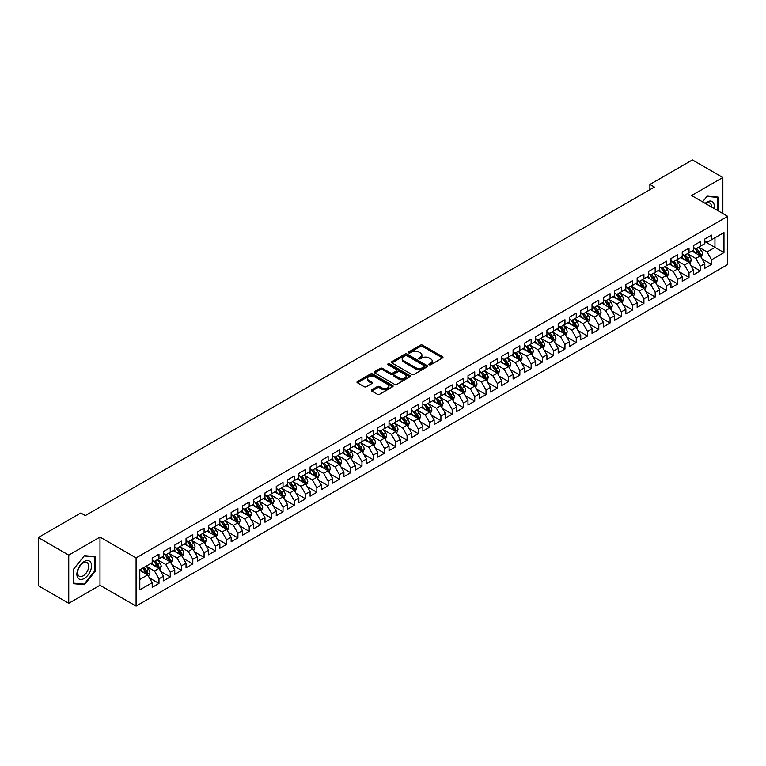 <?xml version="1.0" encoding="UTF-8"?>
<svg xmlns="http://www.w3.org/2000/svg" width="766" height="766" viewBox="0 0 766 766"><rect width="100%" height="100%" fill="white"/><g stroke="black" fill="none" stroke-linecap="round" stroke-linejoin="round"><path stroke-width="1.15" d="M429.209 364.76A1.092 0.632 0 0 0 430.76 364.76L442.528 357.961A1.561 0.9 0 0 0 442.987 357.329A1.561 0.9 0 0 0 442.528 356.688L422.602 345.179A1.561 0.9 0 0 0 420.381 345.179L408.623 351.977A1.092 0.632 0 0 0 410.174 352.867L411.696 351.987A5.008 2.892 0 0 1 418.782 351.987L420.438 352.944A5.008 2.892 0 0 1 421.913 354.993A5.008 2.892 0 0 1 420.438 357.042L418.916 357.913A1.092 0.632 0 0 0 420.467 358.814L421.989 357.933A5.008 2.892 0 0 1 429.075 357.933L430.731 358.89A5.008 2.892 0 0 1 432.206 360.939A5.008 2.892 0 0 1 430.731 362.979L429.209 363.86A1.092 0.632 0 0 0 429.209 364.76L429.209 363.86M371.788 389.789A1.561 0.9 0 0 0 371.328 390.43A1.561 0.9 0 0 0 371.788 391.072L377.379 394.298A1.561 0.9 0 0 0 379.591 394.298L392.652 386.753A1.561 0.9 0 0 0 393.111 386.121A1.561 0.9 0 0 0 392.652 385.48L372.726 373.971A1.561 0.9 0 0 0 370.514 373.971L357.454 381.516A1.561 0.9 0 0 0 356.994 382.157A1.561 0.9 0 0 0 357.454 382.789L364.204 386.696A1.561 0.9 0 0 0 366.416 386.696L372.008 383.469A1.561 0.9 0 0 0 372.468 382.828A1.561 0.9 0 0 0 372.008 382.186L368.666 380.252A4.184 2.422 0 0 1 367.431 378.548A4.184 2.422 0 0 1 370.016 376.307A4.184 2.422 0 0 1 374.584 376.834L387.701 384.408A4.184 2.422 0 0 1 388.927 386.121A4.184 2.422 0 0 1 386.342 388.352A4.184 2.422 0 0 1 381.784 387.826L379.591 386.562A1.561 0.9 0 0 0 377.379 386.562L371.788 389.789L371.788 391.072L377.379 387.864L377.379 386.562M68.748 555.12L68.748 603.302L99.992 585.262L99.992 537.081L68.748 555.12L38.3 537.54L80.813 512.99L85.332 515.595L654.394 187.048L649.884 184.443L649.884 189.652M99.992 537.081L136.08 557.916L727.7 216.347L727.7 264.529L136.08 606.097L136.08 557.916M722.855 213.551L722.855 177.482L691.612 195.512L727.7 216.347M722.855 177.482L692.397 159.903L649.884 184.443M411.802 374.421A1.561 0.9 0 0 0 414.023 374.421L427.083 366.876A1.561 0.9 0 0 0 427.543 366.244A1.561 0.9 0 0 0 427.083 365.602L407.158 354.103A1.561 0.9 0 0 0 404.946 354.103L391.886 361.638A1.561 0.9 0 0 0 391.426 362.28A1.561 0.9 0 0 0 391.886 362.921L411.802 374.421M388.496 364.989A1.092 0.632 0 0 1 389.616 365.143L409.848 376.834L396.807 384.36A1.561 0.9 0 0 1 394.595 384.36L374.67 372.86L380.262 369.652L380.262 368.35L374.67 371.577A1.561 0.9 0 0 0 374.21 372.219A1.561 0.9 0 0 0 374.67 372.86L374.67 371.577M380.262 369.652A1.561 0.9 0 0 1 382.473 369.652L382.473 368.35A1.561 0.9 0 0 0 380.262 368.35M382.473 368.35L390.555 373.013A1.561 0.9 0 0 0 392.767 373.013L396.472 370.878A1.561 0.9 0 0 0 396.932 370.237A1.561 0.9 0 0 0 396.472 369.595L388.065 364.74A1.092 0.632 0 0 1 389.616 363.84L409.867 375.541A1.561 0.9 0 0 1 410.327 376.183A1.561 0.9 0 0 1 409.867 376.815L409.867 375.541M704.806 241.549L714.956 247.408L714.956 237.766L723.975 232.558L711.576 239.72L711.576 235.105L704.806 239.011L704.806 243.626L700.296 246.231L700.296 241.616L693.527 245.522L693.527 250.137L689.017 252.742L689.017 248.127L682.247 252.033L682.247 256.648L677.738 259.253L677.738 254.638L670.978 258.544L670.978 263.159L666.458 265.764L666.458 261.149L659.698 265.055L659.698 269.67L655.189 272.275L655.189 267.66L648.419 271.566L648.419 276.181L643.909 278.786L643.909 274.171L637.14 278.077L637.14 282.692L632.63 285.297L632.63 280.682L625.86 284.588L625.86 289.203L621.35 291.808L621.35 287.193L614.581 291.099L614.581 295.714L610.071 298.319L610.071 293.704L603.311 297.61L603.311 302.225L598.801 304.839L598.801 300.215L592.032 304.121L592.032 308.746L587.522 311.35L587.522 306.726L580.752 310.632L580.752 315.257L576.243 317.861L576.243 313.237L569.473 317.143L569.473 321.768L564.963 324.372L564.963 319.748L558.194 323.654L558.194 328.279L553.684 330.883L553.684 326.259L546.924 330.165L546.924 334.79L542.405 337.394L542.405 332.77L535.645 336.676L535.645 341.301L531.135 343.905L531.135 339.281L524.365 343.187L524.365 347.812L519.855 350.416L519.855 345.792L513.086 349.698L513.086 354.323L508.576 356.927L508.576 352.303L501.807 356.209L501.807 360.834L497.297 363.438L497.297 358.814L490.527 362.72L490.527 367.345L486.017 369.949L486.017 365.325L479.257 369.231L479.257 373.856L474.748 376.46L474.748 371.836L467.978 375.742L467.978 380.367L463.468 382.971L463.468 378.347L456.699 382.253L456.699 386.878L452.189 389.482L452.189 384.858L445.419 388.764L445.419 393.389L440.91 395.993L440.91 391.369L434.14 395.275L434.14 399.9L429.63 402.504L429.63 397.88L422.87 401.786L422.87 406.411L418.351 409.015L418.351 404.391L411.591 408.297L411.591 412.922L407.081 415.526L407.081 410.902L400.312 414.808L400.312 419.433L395.802 422.037L395.802 417.413L389.032 421.319L389.032 425.944L384.522 428.548L384.522 423.924L377.753 427.83L377.753 432.455L373.243 435.059L373.243 430.435L366.474 434.341L366.474 438.966L361.964 441.57L361.964 436.946L355.204 440.852L355.204 445.477L350.694 448.081L350.694 443.457L343.924 447.363L343.924 451.988L339.415 454.592L339.415 449.968L332.645 453.874L332.645 458.499L328.135 461.103L328.135 456.479L321.366 460.385L321.366 465.01L316.856 467.614L316.856 462.99L310.086 466.896L310.086 471.521L305.577 474.125L305.577 469.501L298.817 473.407L298.817 478.032L294.297 480.636L294.297 476.012L287.537 479.918L287.537 484.543L283.027 487.147L283.027 482.523L276.258 486.429L276.258 491.054L271.748 493.658L271.748 489.034L264.979 492.94L264.979 497.565L260.469 500.169L260.469 495.545L253.699 499.451L253.699 504.076L249.189 506.68L249.189 502.056L242.429 505.962L242.429 510.587L237.91 513.191L237.91 508.567L231.15 512.473L231.15 517.098L226.64 519.702L226.64 515.078L219.871 518.984L219.871 523.609L215.361 526.213L215.361 521.589L208.591 525.495L208.591 530.12L204.082 532.724L204.082 528.1L197.312 532.006L197.312 536.631L192.802 539.235L192.802 534.611L186.033 538.517L186.033 543.142L181.523 545.746L181.523 541.122L174.763 545.028L174.763 549.653L170.244 552.257L170.244 547.633L163.484 551.539L163.484 556.164L158.974 558.768L158.974 554.144L152.204 558.05L152.204 562.675L139.795 569.837L139.795 589.887L152.204 582.725L147.694 574.912L139.795 570.354M723.975 232.558L723.975 252.617L711.576 259.779L707.066 251.966L698.889 247.246M702.039 258.898L711.576 264.404L711.576 259.779M711.576 264.404L704.806 268.311L704.806 263.686L700.296 266.29L695.787 258.477L687.609 253.757M690.769 265.409L700.296 270.915L700.296 266.29M700.296 270.915L693.527 274.822L693.527 270.197L689.017 272.801L684.507 264.988L676.33 260.268M679.49 271.92L689.017 277.426L689.017 272.801M689.017 277.426L682.247 281.333L682.247 276.708L677.738 279.312L673.228 271.499L665.051 266.779M668.211 278.431L677.738 283.937L677.738 279.312M677.738 283.937L670.978 287.844L670.978 283.219L666.458 285.823L661.948 278.01L653.771 273.29M656.931 284.942L666.458 290.448L666.458 285.823M666.458 290.448L659.698 294.355L659.698 289.73L655.189 292.334L650.679 284.521L642.502 279.801M645.652 291.453L655.189 296.959L655.189 292.334M655.189 296.959L648.419 300.866L648.419 296.241L643.909 298.845L639.399 291.032L631.222 286.312M634.382 297.964L643.909 303.47L643.909 298.845M643.909 303.47L637.14 307.377L637.14 302.752L632.63 305.356L628.12 297.543L619.943 292.823M623.103 304.475L632.63 309.981L632.63 305.356M632.63 309.981L625.86 313.888L625.86 309.263L621.35 311.867L616.841 304.054L608.664 299.334M611.823 310.986L621.35 316.492L621.35 311.867M621.35 316.492L614.581 320.399L614.581 315.774L610.071 318.378L605.561 310.565L597.384 305.845M600.544 317.497L610.071 323.003L610.071 318.378M610.071 323.003L603.311 326.91L603.311 322.285L598.801 324.889L594.282 317.076L586.105 312.356M589.265 324.008L598.801 329.514L598.801 324.889M598.801 329.514L592.032 333.421L592.032 328.796L587.522 331.4L583.012 323.587L574.835 318.867M577.985 330.519L587.522 336.025L587.522 331.4M587.522 336.025L580.752 339.932L580.752 335.307L576.243 337.911L571.733 330.098L563.556 325.378M566.716 337.03L576.243 342.536L576.243 337.911M576.243 342.536L569.473 346.443L569.473 341.818L564.963 344.422L560.453 336.609L552.276 331.889M555.436 343.541L564.963 349.047L564.963 344.422M564.963 349.047L558.194 352.954L558.194 348.329L553.684 350.933L549.174 343.12L540.997 338.4M544.157 350.052L553.684 355.558L553.684 350.933M553.684 355.558L546.924 359.465L546.924 354.84L542.405 357.444L537.895 349.631L529.718 344.911M532.877 356.563L542.405 362.069L542.405 357.444M542.405 362.069L535.645 365.976L535.645 361.351L531.135 363.955L526.625 356.142L518.448 351.422M521.598 363.074L531.135 368.58L531.135 363.955M531.135 368.58L524.365 372.487L524.365 367.862L519.855 370.466L515.346 362.653L507.169 357.933M510.328 369.585L519.855 375.091L519.855 370.466M519.855 375.091L513.086 378.998L513.086 374.373L508.576 376.977L504.066 369.164L495.889 364.444M499.049 376.096L508.576 381.602L508.576 376.977M508.576 381.602L501.807 385.509L501.807 380.884L497.297 383.488L492.787 375.675L484.61 370.955M487.77 382.607L497.297 388.113L497.297 383.488M497.297 388.113L490.527 392.02L490.527 387.395L486.017 389.999L481.508 382.186L473.331 377.466M476.49 389.118L486.017 394.624L486.017 389.999M486.017 394.624L479.257 398.531L479.257 393.906L474.748 396.51L470.228 388.697L462.051 383.977M465.211 395.629L474.748 401.135L474.748 396.51M474.748 401.135L467.978 405.042L467.978 400.417L463.468 403.021L458.958 395.208L450.781 390.488M453.932 402.14L463.468 407.646L463.468 403.021M463.468 407.646L456.699 411.553L456.699 406.928L452.189 409.532L447.679 401.719L439.502 396.999M442.662 408.651L452.189 414.157L452.189 409.532M452.189 414.157L445.419 418.064L445.419 413.439L440.91 416.043L436.4 408.23L428.223 403.51M431.382 415.162L440.91 420.668L440.91 416.043M440.91 420.668L434.14 424.575L434.14 419.95L429.63 422.554L425.12 414.741L416.943 410.021M420.103 421.673L429.63 427.179L429.63 422.554M429.63 427.179L422.87 431.086L422.87 426.461L418.351 429.065L413.841 421.252L405.664 416.532M408.824 428.184L418.351 433.69L418.351 429.065M418.351 433.69L411.591 437.597L411.591 432.972L407.081 435.576L402.571 427.763L394.394 423.043M397.544 434.695L407.081 440.201L407.081 435.576M407.081 440.201L400.312 444.108L400.312 439.483L395.802 442.087L391.292 434.274L383.115 429.554M386.275 441.206L395.802 446.712L395.802 442.087M395.802 446.712L389.032 450.619L389.032 445.994L384.522 448.598L380.013 440.785L371.836 436.065M374.995 447.717L384.522 453.223L384.522 448.598M384.522 453.223L377.753 457.13L377.753 452.505L373.243 455.109L368.733 447.296L360.556 442.576M363.716 454.228L373.243 459.734L373.243 455.109M373.243 459.734L366.474 463.641L366.474 459.016L361.964 461.62L357.454 453.807L349.277 449.087M352.437 460.739L361.964 466.245L361.964 461.62M361.964 466.245L355.204 470.152L355.204 465.527L350.694 468.131L346.175 460.318L337.998 455.598M341.157 467.25L350.694 472.756L350.694 468.131M350.694 472.756L343.924 476.663L343.924 472.038L339.415 474.642L334.905 466.829L326.728 462.109M329.878 473.761L339.415 479.267L339.415 474.642M339.415 479.267L332.645 483.174L332.645 478.549L328.135 481.153L323.625 473.34L315.448 468.62M318.608 480.272L328.135 485.778L328.135 481.153M328.135 485.778L321.366 489.685L321.366 485.06L316.856 487.664L312.346 479.851L304.169 475.131M307.329 486.783L316.856 492.289L316.856 487.664M316.856 492.289L310.086 496.196L310.086 491.571L305.577 494.175L301.067 486.362L292.89 481.642M296.049 493.294L305.577 498.8L305.577 494.175M305.577 498.8L298.817 502.707L298.817 498.082L294.297 500.686L289.787 492.873L281.61 488.153M284.77 499.805L294.297 505.311L294.297 500.686M294.297 505.311L287.537 509.218L287.537 504.593L283.027 507.197L278.518 499.384L270.341 494.664M273.491 506.316L283.027 511.822L283.027 507.197M283.027 511.822L276.258 515.729L276.258 511.104L271.748 513.708L267.238 505.895L259.061 501.175M262.221 512.827L271.748 518.333L271.748 513.708M271.748 518.333L264.979 522.24L264.979 517.615L260.469 520.219L255.959 512.406L247.782 507.686M250.942 519.338L260.469 524.844L260.469 520.219M260.469 524.844L253.699 528.751L253.699 524.126L249.189 526.73L244.68 518.917L236.502 514.197M239.662 525.849L249.189 531.355L249.189 526.73M249.189 531.355L242.429 535.262L242.429 530.637L237.91 533.241L233.4 525.428L225.223 520.708M228.383 532.36L237.91 537.866L237.91 533.241M237.91 537.866L231.15 541.773L231.15 537.148L226.64 539.752L222.121 531.939L213.944 527.219M217.104 538.871L226.64 544.377L226.64 539.752M226.64 544.377L219.871 548.284L219.871 543.659L215.361 546.263L210.851 538.45L202.674 533.73M205.824 545.382L215.361 550.888L215.361 546.263M215.361 550.888L208.591 554.795L208.591 550.17L204.082 552.774L199.572 544.961L191.395 540.241M194.554 551.893L204.082 557.399L204.082 552.774M204.082 557.399L197.312 561.306L197.312 556.681L192.802 559.285L188.292 551.472L180.115 546.752M183.275 558.404L192.802 563.91L192.802 559.285M192.802 563.91L186.033 567.817L186.033 563.192L181.523 565.796L177.013 557.983L168.836 553.263M171.996 564.915L181.523 570.421L181.523 565.796M181.523 570.421L174.763 574.328L174.763 569.703L170.244 572.307L165.734 564.494L157.557 559.774M160.716 571.426L170.244 576.932L170.244 572.307M170.244 576.932L163.484 580.839L163.484 576.214L158.974 578.818L154.464 571.005L146.287 566.285M149.437 577.937L158.974 583.443L158.974 578.818M158.974 583.443L152.204 587.35L152.204 582.725M152.204 560.07L154.464 561.373L158.974 558.768M139.795 579.469L147.694 574.912M163.484 553.559L165.734 554.862L170.244 552.257M154.464 571.005L158.974 568.401L150.624 563.585M163.484 576.214L158.974 568.401M174.763 547.048L177.013 548.351L181.523 545.746M165.734 564.494L170.244 561.89L161.904 557.073M174.763 569.703L170.244 561.89M186.033 540.537L188.292 541.84L192.802 539.235M177.013 557.983L181.523 555.379L173.183 550.562M186.033 563.192L181.523 555.379M197.312 534.026L199.572 535.329L204.082 532.724M188.292 551.472L192.802 548.868L184.453 544.052M197.312 556.681L192.802 548.868M208.591 527.515L210.851 528.818L215.361 526.213M199.572 544.961L204.082 542.357L195.732 537.54M208.591 550.17L204.082 542.357M219.871 521.004L222.121 522.307L226.64 519.702M210.851 538.45L215.361 535.846L207.011 531.029M219.871 543.659L215.361 535.846M231.15 514.493L233.4 515.796L237.91 513.191M222.121 531.939L226.64 529.335L218.291 524.519M231.15 537.148L226.64 529.335M242.429 507.982L244.68 509.285L249.189 506.68M233.4 525.428L237.91 522.824L229.57 518.008M242.429 530.637L237.91 522.824M253.699 501.471L255.959 502.774L260.469 500.169M244.68 518.917L249.189 516.313L240.85 511.497M253.699 524.126L249.189 516.313M264.979 494.96L267.238 496.263L271.748 493.658M255.959 512.406L260.469 509.802L252.119 504.986M264.979 517.615L260.469 509.802M276.258 488.449L278.518 489.752L283.027 487.147M267.238 505.895L271.748 503.291L263.399 498.475M276.258 511.104L271.748 503.291M287.537 481.938L289.787 483.241L294.297 480.636M278.518 499.384L283.027 496.78L274.678 491.963M287.537 504.593L283.027 496.78M298.817 475.427L301.067 476.73L305.577 474.125M289.787 492.873L294.297 490.269L285.957 485.452M298.817 498.082L294.297 490.269M310.086 468.916L312.346 470.219L316.856 467.614M301.067 486.362L305.577 483.758L297.237 478.942M310.086 491.571L305.577 483.758M321.366 462.405L323.625 463.708L328.135 461.103M312.346 479.851L316.856 477.247L308.507 472.43M321.366 485.06L316.856 477.247M332.645 455.894L334.905 457.197L339.415 454.592M323.625 473.34L328.135 470.736L319.786 465.92M332.645 478.549L328.135 470.736M343.924 449.383L346.175 450.686L350.694 448.081M334.905 466.829L339.415 464.225L331.065 459.409M343.924 472.038L339.415 464.225M355.204 442.872L357.454 444.175L361.964 441.57M346.175 460.318L350.694 457.714L342.345 452.898M355.204 465.527L350.694 457.714M366.474 436.361L368.733 437.664L373.243 435.059M357.454 453.807L361.964 451.203L353.624 446.387M366.474 459.016L361.964 451.203M377.753 429.85L380.013 431.153L384.522 428.548M368.733 447.296L373.243 444.692L364.903 439.875M377.753 452.505L373.243 444.692M389.032 423.339L391.292 424.642L395.802 422.037M380.013 440.785L384.522 438.181L376.173 433.365M389.032 445.994L384.522 438.181M400.312 416.828L402.571 418.131L407.081 415.526M391.292 434.274L395.802 431.67L387.452 426.853M400.312 439.483L395.802 431.67M411.591 410.317L413.841 411.62L418.351 409.015M402.571 427.763L407.081 425.159L398.732 420.343M411.591 432.972L407.081 425.159M422.87 403.806L425.12 405.109L429.63 402.504M413.841 421.252L418.351 418.648L410.011 413.832M422.87 426.461L418.351 418.648M434.14 397.295L436.4 398.598L440.91 395.993M425.12 414.741L429.63 412.137L421.29 407.32M434.14 419.95L429.63 412.137M445.419 390.784L447.679 392.087L452.189 389.482M436.4 408.23L440.91 405.626L432.56 400.81M445.419 413.439L440.91 405.626M456.699 384.273L458.958 385.576L463.468 382.971M447.679 401.719L452.189 399.115L443.84 394.298M456.699 406.928L452.189 399.115M467.978 377.762L470.228 379.065L474.748 376.46M458.958 395.208L463.468 392.604L455.119 387.788M467.978 400.417L463.468 392.604M479.257 371.251L481.508 372.554L486.017 369.949M470.228 388.697L474.748 386.093L466.398 381.276M479.257 393.906L474.748 386.093M490.527 364.74L492.787 366.043L497.297 363.438M481.508 382.186L486.017 379.582L477.678 374.765M490.527 387.395L486.017 379.582M501.807 358.229L504.066 359.532L508.576 356.927M492.787 375.675L497.297 373.071L488.957 368.255M501.807 380.884L497.297 373.071M513.086 351.718L515.346 353.021L519.855 350.416M504.066 369.164L508.576 366.56L500.227 361.744M513.086 374.373L508.576 366.56M524.365 345.207L526.625 346.51L531.135 343.905M515.346 362.653L519.855 360.049L511.506 355.233M524.365 367.862L519.855 360.049M535.645 338.696L537.895 339.999L542.405 337.394M526.625 356.142L531.135 353.538L522.785 348.721M535.645 361.351L531.135 353.538M546.924 332.185L549.174 333.488L553.684 330.883M537.895 349.631L542.405 347.027L534.065 342.21M546.924 354.84L542.405 347.027M558.194 325.674L560.453 326.977L564.963 324.372M549.174 343.12L553.684 340.516L545.344 335.7M558.194 348.329L553.684 340.516M569.473 319.163L571.733 320.466L576.243 317.861M560.453 336.609L564.963 334.005L556.614 329.189M569.473 341.818L564.963 334.005M580.752 312.652L583.012 313.955L587.522 311.35M571.733 330.098L576.243 327.494L567.893 322.678M580.752 335.307L576.243 327.494M592.032 306.141L594.282 307.444L598.801 304.839M583.012 323.587L587.522 320.983L579.173 316.166M592.032 328.796L587.522 320.983M603.311 299.63L605.561 300.933L610.071 298.319M594.282 317.076L598.801 314.472L590.452 309.655M603.311 322.285L598.801 314.472M614.581 293.11L616.841 294.412L621.35 291.808M605.561 310.565L610.071 307.961L601.731 303.145M614.581 315.774L610.071 307.961M625.86 286.599L628.12 287.901L632.63 285.297M616.841 304.054L621.35 301.45L613.011 296.634M625.86 309.263L621.35 301.45M637.14 280.088L639.399 281.39L643.909 278.786M628.12 297.543L632.63 294.939L624.28 290.123M637.14 302.752L632.63 294.939M648.419 273.577L650.679 274.879L655.189 272.275M639.399 291.032L643.909 288.428L635.56 283.611M648.419 296.241L643.909 288.428M659.698 267.066L661.948 268.368L666.458 265.764M650.679 284.521L655.189 281.917L646.839 277.101M659.698 289.73L655.189 281.917M670.978 260.555L673.228 261.857L677.738 259.253M661.948 278.01L666.458 275.406L658.118 270.59M670.978 283.219L666.458 275.406M682.247 254.044L684.507 255.346L689.017 252.742M673.228 271.499L677.738 268.895L669.398 264.079M682.247 276.708L677.738 268.895M693.527 247.533L695.787 248.835L700.296 246.231M684.507 264.988L689.017 262.384L680.668 257.567M693.527 270.197L689.017 262.384M704.806 241.022L707.066 242.324L711.576 239.72M695.787 258.477L700.296 255.873L691.947 251.056M704.806 263.686L700.296 255.873M38.3 537.54L38.3 585.722L68.748 603.302M99.992 585.262L136.08 606.097M707.066 251.966L714.956 247.408L723.975 252.617M718.058 210.784L718.058 197.082L707.171 196.106L702.566 201.841M95.31 571.13L95.31 556.623L84.423 555.647L73.546 569.186L73.546 583.702L84.423 584.669L95.31 571.13L94.745 570.804M429.649 364.913L430.731 364.281A5.008 2.892 0 0 0 432.206 362.241L432.206 360.939M421.913 354.993L421.913 356.295A5.008 2.892 0 0 1 420.438 358.344L419.356 358.967M442.528 356.688L442.528 357.961L422.602 346.481A1.561 0.9 0 0 0 420.381 346.481L409.063 353.021M427.064 366.895L407.158 355.405A1.561 0.9 0 0 0 404.946 355.405L391.905 362.931L391.886 361.638M424.316 366.684A1.092 0.632 0 0 0 424.316 365.794L406.823 355.692A1.092 0.632 0 0 0 405.271 355.692L403.672 356.621A5.008 2.892 0 0 0 402.207 358.67A5.008 2.892 0 0 0 403.672 360.709L415.622 367.613A5.008 2.892 0 0 0 422.708 367.613L424.316 366.684L424.316 367.986A1.092 0.632 0 0 0 424.632 367.546L424.632 366.244M402.207 358.67L402.207 359.972A5.008 2.892 0 0 0 403.672 362.012L403.672 360.709M424.316 367.986L422.708 368.915A5.008 2.892 0 0 1 415.622 368.915L403.672 362.012M382.473 369.652L390.555 374.315A1.561 0.9 0 0 0 392.767 374.315L396.472 372.18A1.561 0.9 0 0 0 396.932 371.539L396.932 370.237M398.942 377.858A4.184 2.422 0 0 0 403.5 378.385A4.184 2.422 0 0 0 406.085 376.144A4.184 2.422 0 0 0 404.86 374.44L400.235 371.769A1.561 0.9 0 0 0 398.023 371.769L394.318 373.913A1.561 0.9 0 0 0 393.858 374.545A1.561 0.9 0 0 0 394.318 375.187L398.942 377.858L398.942 379.16A4.184 2.422 0 0 0 403.5 379.687A4.184 2.422 0 0 0 406.085 377.447L406.085 376.144M393.858 374.545L393.858 375.847A1.561 0.9 0 0 0 394.318 376.489L394.318 375.187M398.942 379.16L394.318 376.489M388.927 386.121L388.927 387.424A4.184 2.422 0 0 1 386.342 389.655A4.184 2.422 0 0 1 381.784 389.128L379.591 387.864A1.561 0.9 0 0 0 377.379 387.864M367.431 378.548L367.431 379.85A4.184 2.422 0 0 0 368.666 381.554L368.666 380.252M372.008 382.186L372.008 383.469L368.666 381.554M392.632 386.773L372.726 375.273A1.561 0.9 0 0 0 370.514 375.273L357.473 382.809M83.274 584.008L84.423 584.669M701.129 257.319L702.527 253.9A4.223 2.442 -120 0 0 701.177 250.31L698.784 247.112M694.963 252.799L693.144 250.367M694.532 248.117L697.682 252.32A4.223 2.442 60 0 1 698.889 254.867L700.248 254.082A4.223 2.442 -120 0 0 699.032 251.545L696.639 248.347M695.269 248.548L698.228 252.493A2.154 1.245 60 0 1 698.621 253.144L700.248 254.082M689.85 263.83L691.248 260.411A4.223 2.442 -120 0 0 689.898 256.821L687.504 253.623M683.684 259.31L681.864 256.878M683.253 254.628L686.403 258.831A4.223 2.442 60 0 1 687.619 261.378L688.969 260.593A4.223 2.442 -120 0 0 687.763 258.056L685.359 254.858M684 255.059L686.958 259.004A2.154 1.245 60 0 1 687.341 259.655L688.969 260.593M678.571 270.341L679.969 266.922A4.223 2.442 -120 0 0 678.628 263.332L676.225 260.134M672.414 265.821L670.585 263.389M671.973 261.139L675.124 265.342A4.223 2.442 60 0 1 676.34 267.889L677.69 267.104A4.223 2.442 -120 0 0 676.483 264.567L674.09 261.369M672.72 261.57L675.679 265.515A2.154 1.245 60 0 1 676.072 266.166L677.69 267.104M714.056 208.467A10.37 5.984 120 0 0 713.299 202.588A10.37 5.984 120 0 0 705.141 203.325M711.47 206.973A7.851 4.529 120 0 0 710.724 203.919A7.851 4.529 120 0 0 709.843 203.095A7.851 4.529 120 0 0 705.678 203.632M706.932 196.422L717.493 197.369L717.493 210.459M716.794 196.967L717.493 197.369M702.594 201.851L706.951 196.431M77.854 577.928A10.37 5.984 120 0 0 87.87 575.247A10.37 5.984 120 0 0 90.551 562.129A10.37 5.984 120 0 0 80.535 564.82A10.37 5.984 120 0 0 77.854 577.928M78.362 575.419A7.851 4.529 120 0 0 79.252 576.233A7.851 4.529 120 0 0 86.548 572.566A7.851 4.529 120 0 0 87.975 563.46A7.851 4.529 120 0 0 87.094 562.637A7.851 4.529 120 0 0 79.798 566.304A7.851 4.529 120 0 0 78.362 575.419M84.203 555.972L94.745 556.911L94.745 570.976L84.203 584.094L73.651 583.146L73.651 569.09L84.174 555.963M94.046 556.509L94.745 556.911M667.301 276.852L668.699 273.443A4.223 2.442 -120 0 0 667.349 269.843L664.955 266.645M661.135 272.332L659.315 269.9M660.694 267.65L663.854 271.853A4.223 2.442 60 0 1 665.06 274.4L666.41 273.615A4.223 2.442 -120 0 0 665.204 271.078L662.81 267.88M661.441 268.081L664.4 272.026A2.154 1.245 60 0 1 664.792 272.677L666.41 273.615M656.022 283.363L657.42 279.954A4.223 2.442 -120 0 0 656.069 276.354L653.676 273.156M649.855 278.843L648.036 276.411M649.415 274.161L652.575 278.364A4.223 2.442 60 0 1 653.781 280.911L655.131 280.126A4.223 2.442 -120 0 0 653.925 277.589L651.531 274.391M650.162 274.592L653.12 278.537A2.154 1.245 60 0 1 653.513 279.188L655.131 280.126M644.742 289.874L646.14 286.465A4.223 2.442 -120 0 0 644.79 282.865L642.396 279.667M638.576 285.354L636.757 282.922M638.145 280.672L641.295 284.875A4.223 2.442 60 0 1 642.502 287.422L643.861 286.637A4.223 2.442 -120 0 0 642.645 284.1L640.252 280.902M638.882 281.103L641.841 285.048A2.154 1.245 60 0 1 642.234 285.699L643.861 286.637M633.463 296.385L634.861 292.976A4.223 2.442 -120 0 0 633.511 289.376L631.117 286.178M627.297 291.865L625.477 289.433M626.866 287.183L630.016 291.386A4.223 2.442 60 0 1 631.232 293.933L632.582 293.148A4.223 2.442 -120 0 0 631.375 290.611L628.972 287.413M627.603 287.614L630.571 291.559A2.154 1.245 60 0 1 630.954 292.219L632.582 293.148M622.183 302.896L623.581 299.487A4.223 2.442 -120 0 0 622.231 295.887L619.838 292.689M616.027 298.376L614.198 295.944M615.586 293.694L618.737 297.897A4.223 2.442 60 0 1 619.953 300.444L621.303 299.659A4.223 2.442 -120 0 0 620.096 297.122L617.693 293.924M616.333 294.125L619.292 298.07A2.154 1.245 60 0 1 619.684 298.73L621.303 299.659M610.914 309.407L612.312 305.998A4.223 2.442 -120 0 0 610.962 302.398L608.558 299.2M604.747 304.887L602.928 302.455M604.307 300.205L607.467 304.408A4.223 2.442 60 0 1 608.673 306.955L610.023 306.17A4.223 2.442 -120 0 0 608.817 303.633L606.423 300.435M605.054 300.636L608.013 304.581A2.154 1.245 60 0 1 608.405 305.241L610.023 306.17M599.634 315.918L601.032 312.509A4.223 2.442 -120 0 0 599.682 308.909L597.288 305.711M593.468 311.398L591.649 308.966M593.028 306.716L596.187 310.919A4.223 2.442 60 0 1 597.394 313.466L598.744 312.681A4.223 2.442 -120 0 0 597.537 310.144L595.144 306.946M593.774 307.147L596.733 311.092A2.154 1.245 60 0 1 597.126 311.752L598.744 312.681M588.355 322.429L589.753 319.02A4.223 2.442 -120 0 0 588.403 315.42L586.009 312.222M582.189 317.909L580.369 315.477M581.758 313.227L584.908 317.43A4.223 2.442 60 0 1 586.114 319.977L587.474 319.192A4.223 2.442 -120 0 0 586.258 316.655L583.864 313.457M582.495 313.658L585.454 317.603A2.154 1.245 60 0 1 585.846 318.263L587.474 319.192M577.076 328.94L578.474 325.531A4.223 2.442 -120 0 0 577.124 321.931L574.73 318.733M570.909 324.42L569.09 321.988M570.478 319.738L573.629 323.941A4.223 2.442 60 0 1 574.835 326.488L576.195 325.703A4.223 2.442 -120 0 0 574.979 323.166L572.585 319.968M571.216 320.169L574.174 324.114A2.154 1.245 60 0 1 574.567 324.774L576.195 325.703M565.796 335.451L567.194 332.042A4.223 2.442 -120 0 0 565.844 328.442L563.45 325.244M559.63 330.931L557.811 328.499M559.199 326.249L562.349 330.462A4.223 2.442 60 0 1 563.565 332.999L564.915 332.214A4.223 2.442 -120 0 0 563.709 329.677L561.306 326.479M559.946 326.68L562.905 330.625A2.154 1.245 60 0 1 563.288 331.285L564.915 332.214M554.517 341.962L555.915 338.553A4.223 2.442 -120 0 0 554.574 334.953L552.171 331.755M548.36 337.442L546.531 335.01M547.92 332.76L551.07 336.973A4.223 2.442 60 0 1 552.286 339.51L553.636 338.725A4.223 2.442 -120 0 0 552.43 336.188L550.036 332.99M548.667 333.191L551.625 337.136A2.154 1.245 60 0 1 552.018 337.796L553.636 338.725M543.247 348.473L544.645 345.064A4.223 2.442 -120 0 0 543.295 341.464L540.901 338.266M537.081 343.953L535.262 341.521M536.64 339.271L539.8 343.484A4.223 2.442 60 0 1 541.007 346.021L542.357 345.236A4.223 2.442 -120 0 0 541.15 342.699L538.757 339.501M537.387 339.702L540.346 343.647A2.154 1.245 60 0 1 540.739 344.307L542.357 345.236M531.968 354.984L533.366 351.575A4.223 2.442 -120 0 0 532.016 347.975L529.622 344.777M525.802 350.464L523.982 348.032M525.361 345.782L528.521 349.995A4.223 2.442 60 0 1 529.727 352.532L531.077 351.747A4.223 2.442 -120 0 0 529.871 349.21L527.477 346.012M526.108 346.213L529.067 350.158A2.154 1.245 60 0 1 529.459 350.818L531.077 351.747M520.688 361.495L522.086 358.086A4.223 2.442 -120 0 0 520.736 354.486L518.343 351.288M514.522 356.975L512.703 354.543M514.091 352.293L517.242 356.506A4.223 2.442 60 0 1 518.448 359.043L519.808 358.258A4.223 2.442 -120 0 0 518.592 355.721L516.198 352.523M514.829 352.724L517.787 356.669A2.154 1.245 60 0 1 518.18 357.329L519.808 358.258M509.409 368.006L510.807 364.597A4.223 2.442 -120 0 0 509.457 360.997L507.063 357.799M503.243 363.486L501.424 361.054M502.812 358.804L505.962 363.017A4.223 2.442 60 0 1 507.178 365.554L508.528 364.769A4.223 2.442 -120 0 0 507.322 362.232L504.918 359.034M503.549 359.235L506.517 363.18A2.154 1.245 60 0 1 506.9 363.84L508.528 364.769M498.13 374.517L499.528 371.108A4.223 2.442 -120 0 0 498.178 367.508L495.784 364.31M491.973 369.997L490.144 367.565M491.533 365.315L494.683 369.528A4.223 2.442 60 0 1 495.899 372.065L497.249 371.28A4.223 2.442 -120 0 0 496.042 368.743L493.639 365.545M492.279 365.746L495.238 369.691A2.154 1.245 60 0 1 495.631 370.351L497.249 371.28M486.86 381.028L488.258 377.619A4.223 2.442 -120 0 0 486.908 374.019L484.505 370.821M480.694 376.508L478.874 374.076M480.253 371.826L483.413 376.039A4.223 2.442 60 0 1 484.619 378.576L485.97 377.791A4.223 2.442 -120 0 0 484.763 375.254L482.369 372.056M481 372.257L483.959 376.202A2.154 1.245 60 0 1 484.351 376.862L485.97 377.791M475.581 387.539L476.979 384.13A4.223 2.442 -120 0 0 475.629 380.53L473.235 377.332M469.414 383.019L467.595 380.587M468.974 378.337L472.134 382.55A4.223 2.442 60 0 1 473.34 385.087L474.69 384.302A4.223 2.442 -120 0 0 473.484 381.765L471.09 378.567M469.721 378.768L472.679 382.713A2.154 1.245 60 0 1 473.072 383.373L474.69 384.302M464.301 394.05L465.699 390.641A4.223 2.442 -120 0 0 464.349 387.041L461.955 383.843M458.135 389.53L456.316 387.098M457.704 384.848L460.854 389.061A4.223 2.442 60 0 1 462.061 391.598L463.42 390.813A4.223 2.442 -120 0 0 462.204 388.276L459.811 385.078M458.441 385.279L461.4 389.224A2.154 1.245 60 0 1 461.793 389.884L463.42 390.813M453.022 400.561L454.42 397.152A4.223 2.442 -120 0 0 453.07 393.552L450.676 390.354M446.856 396.041L445.036 393.609M446.425 391.359L449.575 395.572A4.223 2.442 60 0 1 450.781 398.109L452.141 397.324A4.223 2.442 -120 0 0 450.925 394.787L448.531 391.589M447.162 391.79L450.121 395.735A2.154 1.245 60 0 1 450.513 396.395L452.141 397.324M441.743 407.072L443.141 403.663A4.223 2.442 -120 0 0 441.791 400.063L439.397 396.865M435.576 402.552L433.757 400.12M435.145 397.87L438.296 402.083A4.223 2.442 60 0 1 439.512 404.62L440.862 403.835A4.223 2.442 -120 0 0 439.655 401.298L437.252 398.1M435.892 398.301L438.851 402.246A2.154 1.245 60 0 1 439.234 402.906L440.862 403.835M430.463 413.583L431.861 410.174A4.223 2.442 -120 0 0 430.521 406.574L428.117 403.376M424.307 409.063L422.478 406.631M423.866 404.381L427.016 408.594A4.223 2.442 60 0 1 428.232 411.131L429.582 410.346A4.223 2.442 -120 0 0 428.376 407.809L425.982 404.611M424.613 404.812L427.572 408.757A2.154 1.245 60 0 1 427.964 409.417L429.582 410.346M419.194 420.094L420.591 416.685A4.223 2.442 -120 0 0 419.241 413.085L416.848 409.887M413.027 415.574L411.208 413.142M412.587 410.892L415.746 415.105A4.223 2.442 60 0 1 416.953 417.642L418.303 416.857A4.223 2.442 -120 0 0 417.097 414.32L414.703 411.122M413.334 411.323L416.292 415.268A2.154 1.245 60 0 1 416.685 415.928L418.303 416.857M407.914 426.605L409.312 423.196A4.223 2.442 -120 0 0 407.962 419.596L405.568 416.398M401.748 422.085L399.929 419.653M401.307 417.403L404.467 421.616A4.223 2.442 60 0 1 405.674 424.153L407.033 423.368A4.223 2.442 -120 0 0 405.817 420.831L403.423 417.633M402.054 417.834L405.013 421.779A2.154 1.245 60 0 1 405.405 422.439L407.033 423.368M396.635 433.116L398.033 429.707A4.223 2.442 -120 0 0 396.683 426.107L394.289 422.909M390.469 428.596L388.649 426.164M390.038 423.914L393.188 428.127A4.223 2.442 60 0 1 394.394 430.664L395.754 429.879A4.223 2.442 -120 0 0 394.538 427.342L392.144 424.144M390.775 424.345L393.734 428.29A2.154 1.245 60 0 1 394.126 428.95L395.754 429.879M385.355 439.627L386.753 436.218A4.223 2.442 -120 0 0 385.403 432.618L383.01 429.42M379.189 435.107L377.37 432.675M378.758 430.425L381.908 434.638A4.223 2.442 60 0 1 383.124 437.175L384.475 436.4A4.223 2.442 -120 0 0 383.268 433.853L380.865 430.655M379.496 430.856L382.464 434.801A2.154 1.245 60 0 1 382.847 435.461L384.475 436.4M374.076 446.138L375.474 442.729A4.223 2.442 -120 0 0 374.124 439.129L371.73 435.931M367.919 441.618L366.091 439.186M367.479 436.936L370.629 441.149A4.223 2.442 60 0 1 371.845 443.686L373.195 442.911A4.223 2.442 -120 0 0 371.989 440.364L369.585 437.166M368.226 437.367L371.184 441.312A2.154 1.245 60 0 1 371.577 441.972L373.195 442.911M362.806 452.649L364.204 449.24A4.223 2.442 -120 0 0 362.854 445.64L360.451 442.442M356.64 448.129L354.821 445.697M356.2 443.447L359.359 447.66A4.223 2.442 60 0 1 360.566 450.197L361.916 449.422A4.223 2.442 -120 0 0 360.709 446.875L358.316 443.677M356.946 443.878L359.905 447.823A2.154 1.245 60 0 1 360.298 448.483L361.916 449.422M351.527 459.16L352.925 455.751A4.223 2.442 -120 0 0 351.575 452.151L349.181 448.953M345.361 454.64L343.541 452.208M344.92 449.958L348.08 454.171A4.223 2.442 60 0 1 349.286 456.708L350.637 455.933A4.223 2.442 -120 0 0 349.43 453.386L347.036 450.188M345.667 450.389L348.626 454.334A2.154 1.245 60 0 1 349.018 454.994L350.637 455.933M340.248 465.671L341.646 462.262A4.223 2.442 -120 0 0 340.296 458.662L337.902 455.464M334.081 461.151L332.262 458.719M333.65 456.469L336.801 460.682A4.223 2.442 60 0 1 338.007 463.219L339.367 462.444A4.223 2.442 -120 0 0 338.151 459.897L335.757 456.699M334.388 456.9L337.346 460.845A2.154 1.245 60 0 1 337.739 461.505L339.367 462.444M328.968 472.182L330.366 468.773A4.223 2.442 -120 0 0 329.016 465.173L326.622 461.975M322.802 467.662L320.983 465.23M322.371 462.98L325.521 467.193A4.223 2.442 60 0 1 326.728 469.73L328.087 468.955A4.223 2.442 -120 0 0 326.871 466.408L324.478 463.21M323.108 463.411L326.067 467.356A2.154 1.245 60 0 1 326.46 468.016L328.087 468.955M317.689 478.693L319.087 475.284A4.223 2.442 -120 0 0 317.737 471.684L315.343 468.486M311.523 474.173L309.703 471.741M311.092 469.491L314.242 473.704A4.223 2.442 60 0 1 315.458 476.241L316.808 475.466A4.223 2.442 -120 0 0 315.602 472.919L313.198 469.721M311.839 469.922L314.797 473.867A2.154 1.245 60 0 1 315.18 474.527L316.808 475.466M306.41 485.204L307.808 481.795A4.223 2.442 -120 0 0 306.467 478.195L304.064 474.997M300.253 480.684L298.424 478.252M299.812 476.002L302.963 480.215A4.223 2.442 60 0 1 304.179 482.752L305.529 481.977A4.223 2.442 -120 0 0 304.322 479.43L301.928 476.232M300.559 476.433L303.518 480.378A2.154 1.245 60 0 1 303.91 481.038L305.529 481.977M295.14 491.715L296.538 488.306A4.223 2.442 -120 0 0 295.188 484.706L292.794 481.508M288.974 487.195L287.154 484.763M288.533 482.513L291.693 486.726A4.223 2.442 60 0 1 292.899 489.263L294.249 488.488A4.223 2.442 -120 0 0 293.043 485.941L290.649 482.743M289.28 482.944L292.239 486.889A2.154 1.245 60 0 1 292.631 487.549L294.249 488.488M283.86 498.226L285.258 494.817A4.223 2.442 -120 0 0 283.908 491.217L281.515 488.019M277.694 493.706L275.875 491.274M277.254 489.024L280.413 493.237A4.223 2.442 60 0 1 281.62 495.774L282.98 494.999A4.223 2.442 -120 0 0 281.764 492.452L279.37 489.254M278.001 489.455L280.959 493.4A2.154 1.245 60 0 1 281.352 494.06L282.98 494.999M272.581 504.737L273.979 501.328A4.223 2.442 -120 0 0 272.629 497.728L270.235 494.53M266.415 500.217L264.596 497.785M265.984 495.535L269.134 499.748A4.223 2.442 60 0 1 270.341 502.285L271.7 501.51A4.223 2.442 -120 0 0 270.484 498.963L268.09 495.765M266.721 495.966L269.68 499.911A2.154 1.245 60 0 1 270.072 500.571L271.7 501.51M261.302 511.248L262.7 507.839A4.223 2.442 -120 0 0 261.35 504.239L258.956 501.041M255.135 506.728L253.316 504.296M254.705 502.046L257.855 506.259A4.223 2.442 60 0 1 259.071 508.796L260.421 508.021A4.223 2.442 -120 0 0 259.214 505.474L256.811 502.276M255.442 502.477L258.41 506.422A2.154 1.245 60 0 1 258.793 507.082L260.421 508.021M250.022 517.759L251.42 514.35A4.223 2.442 -120 0 0 250.07 510.75L247.677 507.552M243.866 513.239L242.037 510.807M243.425 508.557L246.575 512.77A4.223 2.442 60 0 1 247.791 515.307L249.142 514.532A4.223 2.442 -120 0 0 247.935 511.985L245.532 508.787M244.172 508.988L247.131 512.933A2.154 1.245 60 0 1 247.523 513.593L249.142 514.532M238.753 524.27L240.151 520.861A4.223 2.442 -120 0 0 238.8 517.261L236.397 514.063M232.586 519.75L230.767 517.318M232.146 515.068L235.306 519.281A4.223 2.442 60 0 1 236.512 521.818L237.862 521.043A4.223 2.442 -120 0 0 236.656 518.496L234.262 515.298M232.893 515.499L235.851 519.444A2.154 1.245 60 0 1 236.244 520.104L237.862 521.043M227.473 530.781L228.871 527.372A4.223 2.442 -120 0 0 227.521 523.772L225.127 520.574M221.307 526.261L219.488 523.829M220.867 521.579L224.026 525.792A4.223 2.442 60 0 1 225.233 528.329L226.583 527.554A4.223 2.442 -120 0 0 225.376 525.007L222.983 521.809M221.613 522.01L224.572 525.955A2.154 1.245 60 0 1 224.965 526.615L226.583 527.554M216.194 537.292L217.592 533.883A4.223 2.442 -120 0 0 216.242 530.283L213.848 527.085M210.028 532.772L208.208 530.34M209.597 528.09L212.747 532.303A4.223 2.442 60 0 1 213.953 534.84L215.313 534.065A4.223 2.442 -120 0 0 214.097 531.518L211.703 528.32M210.334 528.521L213.293 532.466A2.154 1.245 60 0 1 213.685 533.126L215.313 534.065M204.915 543.803L206.313 540.394A4.223 2.442 -120 0 0 204.962 536.794L202.569 533.596M198.748 539.283L196.929 536.851M198.317 534.601L201.468 538.814A4.223 2.442 60 0 1 202.674 541.351L204.034 540.576A4.223 2.442 -120 0 0 202.818 538.029L200.424 534.831M199.055 535.032L202.013 538.977A2.154 1.245 60 0 1 202.406 539.637L204.034 540.576M193.635 550.314L195.033 546.905A4.223 2.442 -120 0 0 193.683 543.305L191.289 540.107M187.469 545.794L185.65 543.362M187.038 541.112L190.188 545.325A4.223 2.442 60 0 1 191.404 547.862L192.754 547.087A4.223 2.442 -120 0 0 191.548 544.54L189.145 541.342M187.785 541.543L190.744 545.488A2.154 1.245 60 0 1 191.127 546.148L192.754 547.087M182.356 556.825L183.754 553.416A4.223 2.442 -120 0 0 182.413 549.816L180.01 546.618M176.199 552.305L174.37 549.873M175.759 547.623L178.909 551.836A4.223 2.442 60 0 1 180.125 554.373L181.475 553.598A4.223 2.442 -120 0 0 180.269 551.051L177.875 547.853M176.506 548.054L179.464 551.999A2.154 1.245 60 0 1 179.857 552.659L181.475 553.598M171.086 563.336L172.484 559.927A4.223 2.442 -120 0 0 171.134 556.327L168.74 553.129M164.92 558.816L163.101 556.384M164.479 554.134L167.639 558.347A4.223 2.442 60 0 1 168.846 560.884L170.196 560.109A4.223 2.442 -120 0 0 168.989 557.562L166.595 554.364M165.226 554.565L168.185 558.51A2.154 1.245 60 0 1 168.577 559.17L170.196 560.109M159.807 569.847L161.205 566.438A4.223 2.442 -120 0 0 159.855 562.838L157.461 559.64M153.64 565.327L151.821 562.895M153.2 560.645L156.36 564.858A4.223 2.442 60 0 1 157.566 567.395L158.926 566.62A4.223 2.442 -120 0 0 157.71 564.073L155.316 560.875M153.947 561.076L156.906 565.021A2.154 1.245 60 0 1 157.298 565.681L158.926 566.62M148.527 576.358L149.925 572.949A4.223 2.442 -120 0 0 148.575 569.349L146.182 566.151M142.361 571.838L140.542 569.406M142.687 568.171L145.08 571.369A4.223 2.442 60 0 1 146.287 573.906L147.647 573.131A4.223 2.442 -120 0 0 146.43 570.584L144.037 567.386M142.983 567.999L145.626 571.532A2.154 1.245 60 0 1 146.019 572.192L147.647 573.131M430.731 364.281L430.731 362.979M418.916 358.814L418.916 357.913M420.438 358.344L420.438 357.042M408.623 352.867L408.623 351.977M420.381 346.481L420.381 345.179M422.602 346.481L422.602 345.179M404.946 355.405L404.946 354.103M407.158 355.405L407.158 354.103M427.083 366.876L427.083 365.602M415.622 368.915L415.622 367.613M422.708 368.915L422.708 367.613M390.555 374.315L390.555 373.013M392.767 374.315L392.767 373.013M396.472 372.18L396.472 370.878M389.616 365.143L389.616 363.84M379.591 387.864L379.591 386.562M381.784 389.128L381.784 387.826M357.454 382.789L357.454 381.516M370.514 375.273L370.514 373.971M372.726 375.273L372.726 373.971M392.652 386.753L392.652 385.48M699.77 255.566L702.499 253.986M699.032 251.545L701.177 250.31M695.921 253.345L697.682 252.32M688.49 262.077L691.219 260.497M687.763 258.056L689.898 256.821M684.641 259.856L686.403 258.831M677.211 268.588L679.949 267.008M676.483 264.567L678.628 263.332M673.362 266.367L675.124 265.342M665.932 275.099L668.67 273.519M665.204 271.078L667.349 269.843M662.083 272.878L663.854 271.853M654.652 281.61L657.391 280.03M653.925 277.589L656.069 276.354M650.803 279.389L652.575 278.364M643.373 288.121L646.111 286.541M642.645 284.1L644.79 282.865M639.533 285.9L641.295 284.875M632.103 294.632L634.832 293.052M631.375 290.611L633.511 289.376M628.254 292.411L630.016 291.386M620.824 301.143L623.553 299.563M620.096 297.122L622.231 295.887M616.975 298.922L618.737 297.897M609.545 307.654L612.283 306.074M608.817 303.633L610.962 302.398M605.695 305.433L607.467 304.408M598.265 314.165L601.004 312.585M597.537 310.144L599.682 308.909M594.416 311.944L596.187 310.919M586.986 320.676L589.724 319.096M586.258 316.655L588.403 315.42M583.137 318.455L584.908 317.43M575.716 327.187L578.445 325.607M574.979 323.166L577.124 321.931M571.867 324.966L573.629 323.941M564.437 333.698L567.166 332.118M563.709 329.677L565.844 328.442M560.588 331.477L562.349 330.462M553.157 340.209L555.896 338.629M552.43 336.188L554.574 334.953M549.308 337.988L551.07 336.973M541.878 346.72L544.616 345.14M541.15 342.699L543.295 341.464M538.029 344.499L539.8 343.484M530.599 353.231L533.337 351.651M529.871 349.21L532.016 347.975M526.749 351.01L528.521 349.995M519.319 359.742L522.058 358.162M518.592 355.721L520.736 354.486M515.48 357.521L517.242 356.506M508.05 366.253L510.778 364.673M507.322 362.232L509.457 360.997M504.2 364.032L505.962 363.017M496.77 372.764L499.499 371.184M496.042 368.743L498.178 367.508M492.921 370.543L494.683 369.528M485.491 379.275L488.229 377.695M484.763 375.254L486.908 374.019M481.642 377.054L483.413 376.039M474.211 385.786L476.95 384.206M473.484 381.765L475.629 380.53M470.362 383.565L472.134 382.55M462.932 392.297L465.671 390.717M462.204 388.276L464.349 387.041M459.083 390.076L460.854 389.061M451.662 398.808L454.391 397.228M450.925 394.787L453.07 393.552M447.813 396.587L449.575 395.572M440.383 405.319L443.112 403.739M439.655 401.298L441.791 400.063M436.534 403.098L438.296 402.083M429.104 411.83L431.842 410.25M428.376 407.809L430.521 406.574M425.254 409.609L427.016 408.594M417.824 418.341L420.563 416.761M417.097 414.32L419.241 413.085M413.975 416.12L415.746 415.105M406.545 424.852L409.283 423.272M405.817 420.831L407.962 419.596M402.696 422.631L404.467 421.616M395.266 431.363L398.004 429.783M394.538 427.342L396.683 426.107M391.426 429.142L393.188 428.127M383.996 437.874L386.725 436.294M383.268 433.853L385.403 432.618M380.147 435.653L381.908 434.638M372.716 444.385L375.445 442.805M371.989 440.364L374.124 439.129M368.867 442.164L370.629 441.149M361.437 450.896L364.176 449.316M360.709 446.875L362.854 445.64M357.588 448.675L359.359 447.66M350.158 457.407L352.896 455.827M349.43 453.386L351.575 452.151M346.309 455.186L348.08 454.171M338.878 463.918L341.617 462.338M338.151 459.897L340.296 458.662M335.029 461.697L336.801 460.682M327.609 470.429L330.338 468.849M326.871 466.408L329.016 465.173M323.759 468.208L325.521 467.193M316.329 476.94L319.058 475.36M315.602 472.919L317.737 471.684M312.48 474.719L314.242 473.704M305.05 483.451L307.788 481.871M304.322 479.43L306.467 478.195M301.201 481.23L302.963 480.215M293.771 489.962L296.509 488.382M293.043 485.941L295.188 484.706M289.921 487.741L291.693 486.726M282.491 496.473L285.23 494.893M281.764 492.452L283.908 491.217M278.642 494.252L280.413 493.237M271.212 502.984L273.95 501.404M270.484 498.963L272.629 497.728M267.372 500.763L269.134 499.748M259.942 509.495L262.671 507.915M259.214 505.474L261.35 504.239M256.093 507.274L257.855 506.259M248.663 516.006L251.392 514.426M247.935 511.985L250.07 510.75M244.814 513.785L246.575 512.77M237.383 522.517L240.122 520.937M236.656 518.496L238.8 517.261M233.534 520.296L235.306 519.281M226.104 529.028L228.843 527.448M225.376 525.007L227.521 523.772M222.255 526.807L224.026 525.792M214.825 535.539L217.563 533.959M214.097 531.518L216.242 530.283M210.985 533.318L212.747 532.303M203.555 542.05L206.284 540.47M202.818 538.029L204.962 536.794M199.706 539.829L201.468 538.814M192.276 548.561L195.004 546.981M191.548 544.54L193.683 543.305M188.426 546.34L190.188 545.325M180.996 555.072L183.735 553.492M180.269 551.051L182.413 549.816M177.147 552.851L178.909 551.836M169.717 561.583L172.455 560.003M168.989 557.562L171.134 556.327M165.868 559.362L167.639 558.347M158.438 568.094L161.176 566.514M157.71 564.073L159.855 562.838M154.588 565.873L156.36 564.858M147.158 574.605L149.897 573.025M146.43 570.584L148.575 569.349M143.319 572.384L145.08 571.369"/></g></svg>
